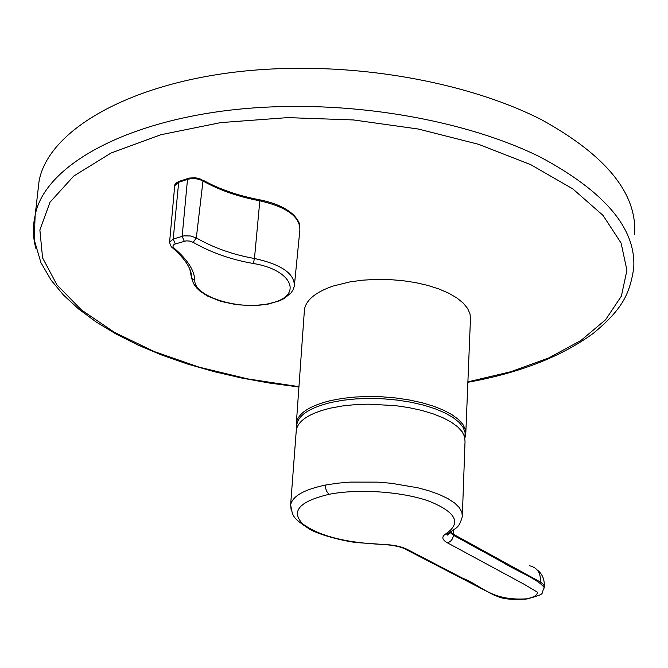 <?xml version="1.0" encoding="UTF-8"?>
<svg xmlns="http://www.w3.org/2000/svg" width="668" height="668" viewBox="0 0 668 668"><rect width="100%" height="100%" fill="white"/><g stroke="black" fill="none" stroke-linecap="round" stroke-linejoin="round"><path stroke-width="1" d="M175.283 243.97C172.67 244.972 172.286 246.367 174.123 248.162C187.675 259.819 194.563 270.59 194.772 280.468C194.405 297.669 243.461 311.48 272.06 302.821C303.047 295.548 292.517 269.855 253.322 263.493C231.161 259.652 211.105 252.604 193.169 242.334L189.453 241.039L186.021 240.881L175.283 243.97L173.221 239.019L183.984 235.854L190.43 235.963L196.325 237.908L193.169 242.334M37.241 197.035L39.036 181.312C49.207 123.931 151.419 70.616 290.004 68.42C381.077 66.524 476.977 86.698 541.589 119.764C606.31 155.485 637.314 193.712 634.6 234.435M304.274 312.031L304.466 309.317C306.295 299.765 315.872 291.999 333.198 286.029L349.94 281.896L362.365 280.201L375.525 279.408L388.943 279.541L402.412 280.61L415.379 282.564L427.687 285.378L438.818 288.927L448.654 293.16L456.812 297.895L463.2 303.063L467.633 308.482L470.055 314.027L470.431 319.554L465.838 432.413M464.87 437.715L465.12 432.655L463.208 427.495L459.133 422.385L452.971 417.458L444.846 412.857L434.96 408.707L423.562 405.125L410.962 402.236L397.51 400.115L383.582 398.838L369.588 398.429L355.919 398.905L342.976 400.249L331.111 402.412C307.489 408.298 296.016 416.765 296.675 427.812L296.726 428.205M202.821 180.059C219.171 189.161 238.125 195.741 259.668 199.807L259.827 200.809C238.259 196.751 219.313 190.146 202.988 181.003L196.325 237.908C213.535 247.803 232.915 254.667 254.466 258.491C281.362 264.419 294.646 273.604 294.337 286.046L293.21 289.628L291.123 292.834L284.209 298.504L279.483 300.817L268.11 304.124L252.838 305.652L236.497 304.7L220.824 301.377L207.464 296.016L199.924 291.064L196.501 287.783L193.486 283.516L191.641 278.28L189.804 269.187M174.123 248.162L172.887 248.154L171.593 247.051M169.614 243.102L169.588 242.066M184.243 241.223L182.164 236.247L187.508 179.375L189.311 178.072L195.465 177.746L201.469 179.341L202.997 180.97C197.962 178.523 192.802 177.98 187.508 179.375L178.673 182.314L174.707 185.721L169.597 242.041L173.221 239.019L178.673 182.314L179.592 181.245L187.892 178.49M291.19 510.335L290.638 504.724L296.316 429.841C298.396 420.347 309.86 413.091 330.702 408.09L342.383 405.969L354.975 404.649L368.235 404.148L395.606 405.651L408.95 407.63L421.391 410.336L432.697 413.684L442.659 417.6L451.059 422.017L457.622 426.785L462.139 431.703L464.611 436.68L465.028 441.615L462.314 516.706L461.872 512.189L459.342 507.622L454.724 503.087L448.019 498.687L439.452 494.587L429.307 490.922L417.776 487.774L391.506 483.306L377.512 482.137L350.141 482.096L337.323 483.215L325.45 485.068C325.45 489.36 326.736 492.425 329.316 494.262C358.34 488.592 401.752 491.539 428.605 501C455.952 511.98 461.772 522.877 446.049 533.69C441.389 536.621 441.815 539.644 447.326 542.767L524.071 584.241L537.297 592.09C537.707 595.013 534.141 597.259 526.609 598.829C490.73 601.016 482.363 585.719 462.732 578.254L407.255 549.405C401.226 546.416 393.009 544.754 382.597 544.412C345.815 542.817 319.221 535.995 302.813 523.937C290.522 511.237 299.356 501.342 329.316 494.262M450.858 532.354L453.43 534.266L453.539 530.058M35.955 248.638C32.857 237.624 32.59 226.552 35.137 215.43C45.107 159.819 147.653 108.308 287.015 106.513C378.589 104.893 475.073 124.716 540.086 156.963C605.2 191.791 636.404 228.94 633.707 268.411C629.615 293.978 622.718 308.875 593.434 333.232C561.596 356.57 519.746 372.928 467.876 382.288M298.955 386.672L247.878 378.931L199.114 367.149L154.099 351.51L114.328 332.288L81.387 309.894L56.93 284.844L42.577 257.865L39.871 229.917L50.033 202.179L73.772 176.035L111.013 153.047L160.704 134.769L220.657 122.611L287.624 117.618L353.572 119.956L418.41 129.049L478.53 144.296L530.784 164.679L572.802 188.885L603.095 215.472L621.081 243.035L626.926 270.281L621.374 296.141L605.584 319.763L580.901 340.505L548.779 357.939L510.644 371.775L467.901 381.846M296.717 428.23L296.392 422.602C298.471 412.999 309.977 405.635 330.919 400.516L342.559 398.37L355.251 397.017L368.644 396.5L382.388 396.825L396.099 398.003L409.392 399.982L421.925 402.721L433.357 406.127L443.385 410.11L451.76 414.561L458.298 419.345L462.849 424.339L465.345 429.415L465.755 434.442L464.92 437.991M294.513 284.284L299.857 230.159C300.249 216.833 286.906 207.047 259.827 200.809L254.466 258.491L253.322 263.493M179.057 181.429C175.993 182.865 174.548 184.301 174.707 185.721L174.649 186.314M194.772 280.468L191.641 278.28C191.975 269.505 185.729 259.46 172.887 248.154L170.423 245.548L169.622 242.075M191.424 276.878L191.532 275.659M382.597 544.412L356.528 542.558C348.404 541.773 324.047 536.68 310.528 529.791C291.432 517.241 292.943 516.673 290.63 504.716L290.638 504.716C292.684 496.048 304.291 489.502 325.45 485.068M526.609 598.829L528.363 598.795M450.424 532.738L453.397 535.252L502.645 562.256C516.481 571.107 538.074 578.889 544.295 587.715C540.128 594.645 547.434 593.201 527.019 598.996C514.978 599.847 506.06 599.338 500.248 597.476L493.727 594.954L403.288 548.086M453.397 535.252C452.887 539.276 450.867 541.781 447.326 542.767M453.43 534.266L540.98 582.362L543.71 584.717L544.303 587.255M529.632 565.788C537.356 567.616 540.955 573.035 540.42 582.037M451.56 531.494L447.777 533.79L446.049 533.69M407.255 549.405L399.072 546.766C392.45 545.28 386.981 544.57 382.672 544.629L382.939 544.637M298.93 386.981L270.031 383.148L241.666 378.03L214.061 371.642L187.474 364.018L162.149 355.201L138.343 345.239L116.316 334.175L96.326 322.085L78.64 309.017L63.51 295.064L51.169 280.268L40.907 262.608L34.218 239.845L35.137 215.43L39.036 181.312M304.466 309.317L296.392 422.602L296.792 428.021M259.802 199.832C275.116 202.922 286.522 208.107 293.995 215.38C297.627 219.496 299.54 222.811 299.732 225.333M544.32 586.329C544.545 579.298 542.257 573.895 537.456 570.105M462.314 516.723C458.657 528.831 456.687 527.127 447.777 533.79L446.8 534.709C447.259 535.644 448.253 534.959 449.781 532.638"/></g></svg>
